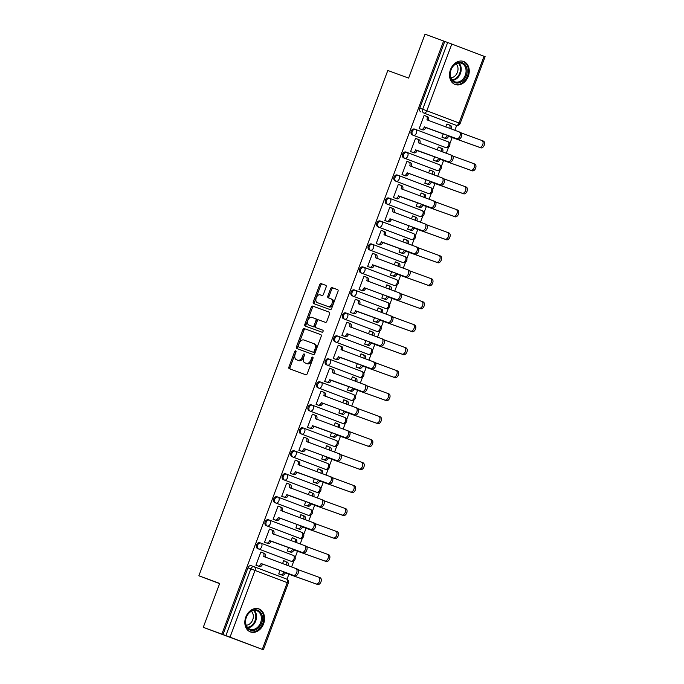 <?xml version="1.0" encoding="UTF-8"?>
<svg xmlns="http://www.w3.org/2000/svg" width="684" height="684" viewBox="0 0 684 684"><rect width="100%" height="100%" fill="white"/><g stroke="black" fill="none" stroke-linecap="round" stroke-linejoin="round"><path stroke-width="1.03" d="M295.702 350.798A1.077 0.684 -69.2 0 0 294.684 351.576L288.939 366.94A1.548 0.975 -69.2 0 0 289.306 368.719A1.548 0.975 -69.2 0 0 289.315 368.719L305.808 374.764A1.548 0.975 -69.2 0 0 307.261 373.652L313.007 358.288A1.077 0.684 -69.2 0 0 311.724 357.817L310.981 359.801A4.942 3.121 -69.2 0 1 306.321 363.358L304.944 362.853A4.942 3.121 -69.2 0 0 304.944 362.853A4.942 3.121 -69.2 0 1 303.739 357.151L304.483 355.167A1.077 0.684 -69.2 0 0 303.2 354.697L302.456 356.68A4.942 3.121 -69.2 0 1 297.796 360.237L296.42 359.733A4.942 3.121 -69.2 0 1 296.403 359.724A4.942 3.121 -69.2 0 1 295.223 354.03L295.967 352.046A1.077 0.684 -69.2 0 0 295.702 350.798L295.702 350.798M296.069 351.567A1.077 0.684 -69.2 0 0 295.821 352.003L290.076 367.368A1.548 0.975 -69.2 0 0 290.332 369.095M313.11 357.809A1.077 0.684 -69.2 0 0 312.862 358.245L312.118 360.237L310.981 359.801M304.585 354.688A1.077 0.684 -69.2 0 0 304.346 355.124L303.602 357.116L302.456 356.68M415.641 129.456L447.866 141.673A3.146 1.992 110.8 0 1 447.883 141.673A3.146 1.992 110.8 0 1 448.636 145.299A3.146 1.992 -69.2 0 1 445.669 147.564L445.669 147.564A3.146 2.437 -69.9 0 1 445.669 147.564L413.41 135.338A3.146 2.437 -69.9 0 1 412.23 131.542A3.146 2.437 -69.9 0 1 415.59 129.438L414.589 129.071A3.146 2.437 110.1 0 0 414.564 129.062A3.146 2.437 110.1 0 0 411.204 131.166A3.146 2.437 110.1 0 0 412.384 134.962L444.634 147.188A3.146 2.437 110.1 0 0 444.66 147.197A3.146 2.437 110.1 0 0 444.677 147.205M407.048 152.438L439.273 164.656A3.146 1.992 110.8 0 1 439.29 164.656A3.146 1.992 110.8 0 1 440.043 168.281A3.146 1.992 -69.2 0 1 437.076 170.547L437.093 170.555A3.146 2.437 -69.9 0 1 437.076 170.547L404.817 158.32A3.146 2.437 -69.9 0 1 403.637 154.524A3.146 2.437 -69.9 0 1 406.997 152.421L405.997 152.053A3.146 2.437 110.1 0 0 405.971 152.045A3.146 2.437 110.1 0 0 402.611 154.148A3.146 2.437 110.1 0 0 403.791 157.944L436.05 170.171A3.146 2.437 110.1 0 0 436.067 170.179A3.146 2.437 110.1 0 0 436.084 170.188M398.456 175.42L430.681 187.638A3.146 1.992 110.8 0 1 430.698 187.638A3.146 1.992 110.8 0 1 431.45 191.263A3.146 1.992 -69.2 0 1 428.483 193.529L428.483 193.529A3.146 2.437 -69.9 0 1 428.483 193.529L396.224 181.303A3.146 2.437 -69.9 0 1 395.044 177.507A3.146 2.437 -69.9 0 1 398.404 175.403L397.404 175.036A3.146 2.437 110.1 0 0 397.378 175.027A3.146 2.437 110.1 0 0 394.018 177.13A3.146 2.437 110.1 0 0 395.198 180.927L427.457 193.153A3.146 2.437 110.1 0 0 427.474 193.162A3.146 2.437 110.1 0 0 427.491 193.17M389.794 198.377L388.811 198.018A3.146 2.437 110.1 0 0 388.786 198.009A3.146 2.437 110.1 0 0 385.425 200.113A3.146 2.437 110.1 0 0 386.605 203.909L418.864 216.135A3.146 2.437 110.1 0 0 418.882 216.144A3.146 2.437 110.1 0 0 418.899 216.153M410.272 239.118L411.298 239.494A3.146 2.437 -69.9 0 1 411.298 239.494L379.039 227.268A3.146 2.437 -69.9 0 1 377.859 223.471A3.146 2.437 -69.9 0 1 381.219 221.368L380.219 221A3.146 2.437 110.1 0 0 380.193 220.992A3.146 2.437 110.1 0 0 376.833 223.095A3.146 2.437 110.1 0 0 378.013 226.891L410.272 239.118A3.146 2.437 110.1 0 0 410.289 239.126A3.146 2.437 110.1 0 0 410.306 239.135M372.677 244.368L404.902 256.586A3.146 1.992 110.8 0 1 404.919 256.586A3.146 1.992 110.8 0 1 405.672 260.211A3.146 1.992 -69.2 0 1 402.705 262.476L402.705 262.476A3.146 2.437 -69.9 0 1 402.705 262.476L370.446 250.25A3.146 2.437 -69.9 0 1 369.266 246.454A3.146 2.437 -69.9 0 1 372.626 244.35L371.626 243.983A3.146 2.437 110.1 0 0 371.6 243.974A3.146 2.437 110.1 0 0 368.24 246.078A3.146 2.437 110.1 0 0 369.42 249.874L401.679 262.1A3.146 2.437 110.1 0 0 401.696 262.109A3.146 2.437 110.1 0 0 401.713 262.109M364.085 267.35L396.31 279.568A3.146 1.992 110.8 0 1 396.327 279.568A3.146 1.992 110.8 0 1 397.079 283.193A3.146 1.992 -69.2 0 1 394.112 285.459L394.129 285.467A3.146 2.437 -69.9 0 1 394.112 285.459L361.853 273.232A3.146 2.437 -69.9 0 1 360.673 269.436A3.146 2.437 -69.9 0 1 364.033 267.333L363.033 266.965A3.146 2.437 110.1 0 0 363.007 266.957A3.146 2.437 110.1 0 0 359.647 269.06A3.146 2.437 110.1 0 0 360.827 272.856L393.086 285.083A3.146 2.437 110.1 0 0 393.103 285.091A3.146 2.437 110.1 0 0 393.12 285.091M355.492 290.332L387.717 302.55A3.146 1.992 110.8 0 1 387.734 302.55A3.146 1.992 110.8 0 1 388.486 306.175A3.146 1.992 -69.2 0 1 385.519 308.441L385.519 308.441A3.146 2.437 -69.9 0 1 385.519 308.441L353.26 296.215A3.146 2.437 -69.9 0 1 352.08 292.419A3.146 2.437 -69.9 0 1 355.441 290.315L354.44 289.948A3.146 2.437 110.1 0 0 354.415 289.939A3.146 2.437 110.1 0 0 351.054 292.042A3.146 2.437 110.1 0 0 352.234 295.839L384.493 308.065A3.146 2.437 110.1 0 0 384.511 308.074A3.146 2.437 110.1 0 0 384.528 308.074M346.831 313.289L345.847 312.93A3.146 2.437 110.1 0 0 345.822 312.921A3.146 2.437 110.1 0 0 342.462 315.025A3.146 2.437 110.1 0 0 343.642 318.821L375.901 331.047A3.146 2.437 110.1 0 0 375.918 331.056A3.146 2.437 110.1 0 0 375.935 331.056M367.308 354.03L368.334 354.406A3.146 2.437 -69.9 0 1 368.334 354.406L336.075 342.18A3.146 2.437 -69.9 0 1 334.895 338.383A3.146 2.437 -69.9 0 1 338.255 336.28L337.255 335.912A3.146 2.437 110.1 0 0 337.229 335.904A3.146 2.437 110.1 0 0 333.869 338.007A3.146 2.437 110.1 0 0 335.049 341.803L367.308 354.03A3.146 2.437 110.1 0 0 367.325 354.038A3.146 2.437 110.1 0 0 367.342 354.038M329.714 359.28L361.939 371.489A3.146 1.992 110.8 0 1 361.956 371.498A3.146 1.992 110.8 0 1 362.708 375.123A3.146 1.992 -69.2 0 1 359.741 377.388L359.741 377.388A3.146 2.437 -69.9 0 1 359.741 377.388L327.482 365.162A3.146 2.437 -69.9 0 1 326.302 361.366A3.146 2.437 -69.9 0 1 329.662 359.262L328.662 358.895A3.146 2.437 110.1 0 0 328.636 358.886A3.146 2.437 110.1 0 0 325.276 360.99A3.146 2.437 110.1 0 0 326.456 364.786L358.715 377.012A3.146 2.437 110.1 0 0 358.732 377.021A3.146 2.437 110.1 0 0 358.749 377.021M321.053 382.236L320.069 381.877A3.146 2.437 110.1 0 0 320.044 381.869A3.146 2.437 110.1 0 0 316.683 383.972A3.146 2.437 110.1 0 0 317.863 387.768L350.123 399.995A3.146 2.437 110.1 0 0 350.14 399.995A3.146 2.437 110.1 0 0 350.157 400.003M312.46 405.219L311.476 404.86A3.146 2.437 110.1 0 0 311.451 404.851A3.146 2.437 110.1 0 0 308.091 406.954A3.146 2.437 110.1 0 0 309.271 410.751L341.53 422.977A3.146 2.437 110.1 0 0 341.547 422.977A3.146 2.437 110.1 0 0 341.564 422.986M303.867 428.201L302.884 427.842A3.146 2.437 110.1 0 0 302.858 427.833A3.146 2.437 110.1 0 0 299.498 429.937A3.146 2.437 110.1 0 0 300.678 433.733L332.937 445.959A3.146 2.437 110.1 0 0 332.954 445.959A3.146 2.437 110.1 0 0 332.971 445.968M295.274 451.184L294.291 450.824A3.146 2.437 110.1 0 0 294.265 450.816A3.146 2.437 110.1 0 0 290.905 452.919A3.146 2.437 110.1 0 0 292.085 456.715L324.344 468.942A3.146 2.437 110.1 0 0 324.361 468.942A3.146 2.437 110.1 0 0 324.378 468.95M286.682 474.166L285.698 473.807A3.146 2.437 110.1 0 0 285.673 473.798A3.146 2.437 110.1 0 0 282.312 475.902A3.146 2.437 110.1 0 0 283.492 479.698L315.752 491.916A3.146 2.437 110.1 0 0 315.769 491.924A3.146 2.437 110.1 0 0 315.786 491.933M278.089 497.148L277.106 496.789A3.146 2.437 110.1 0 0 277.08 496.781A3.146 2.437 110.1 0 0 273.72 498.884A3.146 2.437 110.1 0 0 274.9 502.68L307.159 514.898A3.146 2.437 110.1 0 0 307.176 514.907A3.146 2.437 110.1 0 0 307.193 514.915M269.496 520.131L268.513 519.772A3.146 2.437 110.1 0 0 268.487 519.763A3.146 2.437 110.1 0 0 265.127 521.866A3.146 2.437 110.1 0 0 266.307 525.663L298.566 537.88A3.146 2.437 110.1 0 0 298.583 537.889A3.146 2.437 110.1 0 0 298.6 537.898M260.903 543.113L259.92 542.754A3.146 2.437 110.1 0 0 259.894 542.745A3.146 2.437 110.1 0 0 256.534 544.849A3.146 2.437 110.1 0 0 257.714 548.645L289.973 560.863A3.146 2.437 110.1 0 0 289.99 560.871A3.146 2.437 110.1 0 0 290.007 560.88M245.804 617.071A12.269 9.508 110.1 0 0 250.481 631.956A12.269 9.508 110.1 0 0 263.588 623.808A12.269 9.508 110.1 0 0 258.92 608.914A12.269 9.508 110.1 0 0 245.804 617.071M450.491 69.623A12.269 9.508 110.1 0 0 455.159 84.508A12.269 9.508 110.1 0 0 468.266 76.36A12.269 9.508 110.1 0 0 463.598 61.475A12.269 9.508 110.1 0 0 450.491 69.623M326.131 287.092A1.548 0.975 -69.2 0 0 325.764 285.313A1.548 0.975 -69.2 0 0 325.755 285.313L321.129 283.621A1.548 0.975 -69.2 0 0 319.676 284.732L313.298 301.789A1.548 0.975 -69.2 0 0 313.665 303.576L330.158 309.613A1.548 0.975 -69.2 0 0 331.62 308.51L337.999 291.444A1.548 0.975 -69.2 0 0 337.631 289.665L332.031 287.613A1.548 0.975 -69.2 0 0 330.577 288.725L327.85 296.027A1.548 0.975 -69.2 0 0 328.217 297.805L330.996 298.822A4.13 2.608 -69.2 0 0 330.996 298.822A4.13 2.608 -69.2 0 1 331.997 303.602A4.13 2.608 -69.2 0 1 328.098 306.56L317.248 302.584A4.13 2.608 -69.2 0 0 317.248 302.584A4.13 2.608 -69.2 0 1 316.247 297.805A4.13 2.608 -69.2 0 1 320.138 294.847L321.942 295.505A1.548 0.975 -69.2 0 0 323.404 294.402L326.131 287.092M262.288 649.381L287.237 582.648L254.987 570.422L230.029 637.163L263.366 649.8L203.276 627.313L219.692 583.409L198.873 575.791L387.802 70.478L408.622 78.104L425.038 34.2L443.608 41.006L221.855 634.119L225.882 635.616L250.84 568.874A3.146 2.437 -69.9 0 1 254.2 566.788A3.146 2.437 -69.9 0 1 254.217 566.797A3.146 1.992 -69.2 0 0 254.217 566.797A3.146 3.146 0 0 0 254.2 566.788L251.327 565.736A3.146 2.437 -69.9 0 0 251.31 565.728L254.2 566.788M203.276 627.313L221.855 634.119M304.32 328.594A1.548 0.975 -69.2 0 0 302.858 329.705L296.48 346.762A1.548 0.975 -69.2 0 0 296.847 348.541L313.349 354.586A1.548 0.975 -69.2 0 0 314.802 353.483L321.181 336.417A1.548 0.975 -69.2 0 0 320.813 334.638L305.457 329.021A1.548 0.975 -69.2 0 0 303.995 330.133L297.617 347.198A1.548 0.975 -69.2 0 0 297.882 348.925M329.329 312.203L313.862 306.535A1.548 0.975 -69.2 0 0 312.408 307.646L306.03 324.712L304.884 324.276L311.263 307.219A1.548 0.975 -69.2 0 1 312.725 306.107L329.218 312.143A1.548 0.975 -69.2 0 0 329.218 312.143L329.218 312.143A1.548 0.975 -69.2 0 1 329.594 313.93L326.858 321.232A1.548 0.975 -69.2 0 1 325.404 322.344L318.718 319.89A1.548 0.975 -69.2 0 0 317.256 321.001L315.444 325.849A1.548 0.975 -69.2 0 0 315.82 327.627L322.788 330.175A1.077 0.684 -69.2 0 1 322.788 330.184L322.788 330.175M304.884 324.276A1.548 0.975 -69.2 0 0 305.252 326.063A1.548 0.975 -69.2 0 0 305.261 326.063L322.027 332.202A1.077 0.684 -69.2 0 0 322.788 330.184M453.27 124.223A3.146 2.437 -69.9 0 1 453.253 124.214A3.146 2.437 -69.9 0 1 453.227 124.206L423.866 113.04A3.146 2.437 -69.9 0 1 422.695 109.235L447.644 42.494L451.791 44.041L485.127 56.686L460.17 123.419L459.092 123L484.041 56.268M286.998 579.262L288.956 574.013M291.589 566.968L293.863 560.906M295.137 557.486L297.549 551.03M300.182 543.985L302.456 537.923M303.73 534.503L306.141 528.048M308.775 521.003L311.049 514.941M312.323 511.521L314.734 505.066M317.367 498.02L319.642 491.958M320.916 488.538L323.327 482.083M325.96 475.038L328.234 468.976M329.508 465.556L331.92 459.101M334.553 452.056L336.827 445.994M338.101 442.574L340.512 436.118M343.146 429.073L345.42 423.011M346.694 419.591L349.105 413.136M351.738 406.091L354.013 400.029M355.287 396.609L357.698 390.154M360.331 383.108L362.606 377.046M363.879 373.626L366.291 367.171M368.924 360.126L371.198 354.064M372.472 350.644L374.883 344.189M377.517 337.144L379.791 331.082M381.065 327.662L383.476 321.206M386.109 314.161L388.384 308.099M389.658 304.679L392.069 298.224M394.702 291.179L396.976 285.117M398.25 281.697L400.662 275.242M403.295 268.196L405.569 262.134M406.843 258.714L409.254 252.259M411.888 245.214L414.162 239.152M415.436 235.732L417.847 229.285M420.48 222.232L422.755 216.17M424.029 212.75L426.44 206.303M429.073 199.258L431.347 193.187M432.621 189.767L435.033 183.321M437.666 176.275L439.94 170.205M441.214 166.793L443.625 160.338M446.259 153.293L448.533 147.222M449.807 143.811L452.218 137.356M454.851 130.311L456.681 125.42M443.608 41.006L447.644 42.494M230.029 637.163L225.882 635.616M285.356 561.367L283.663 560.683M285.382 561.316L283.672 560.666L282.552 563.659M262.562 552.732L260.869 552.048L255.919 565.283L257.654 565.856M262.588 552.672L260.878 552.031M271.155 529.749L269.47 529.048L264.511 542.301L266.247 542.874M288.605 547.465L287.306 550.945L289.041 551.518M293.949 538.385L292.256 537.701M293.975 538.334L292.265 537.684L291.145 540.676M271.18 529.69L269.462 529.065M279.747 506.767L278.055 506.083L273.104 519.318L274.84 519.891M297.198 524.483L295.898 527.962L297.634 528.535M302.542 515.403L300.849 514.719M302.567 515.351L300.857 514.701L299.737 517.694M279.773 506.707L278.063 506.066M288.34 483.785L286.656 483.084L281.697 496.336L283.433 496.909M305.791 501.5L304.491 504.98L306.227 505.553M311.134 492.42L309.442 491.736M311.16 492.369L309.45 491.719L308.33 494.712M288.366 483.725L286.647 483.101M296.933 460.802L295.24 460.118L290.29 473.354L292.025 473.926M314.383 478.518L313.084 481.998L314.82 482.571M319.727 469.438L318.034 468.754M319.753 469.386L318.043 468.737L316.923 471.729M296.959 460.742L295.249 460.101M305.526 437.82L303.833 437.136L298.882 450.38L300.618 450.953M322.976 455.535L321.677 459.015L323.412 459.588M328.32 446.455L326.627 445.771M328.346 446.404L326.636 445.754L325.516 448.747M305.543 437.769L303.841 437.119M314.118 414.837L312.434 414.136L307.475 427.397L309.211 427.97M331.569 432.553L330.269 436.033L332.005 436.606M336.913 423.473L335.22 422.789M336.938 423.422L335.228 422.772L334.108 425.764M314.136 414.786L312.426 414.153M322.711 391.855L321.018 391.171L316.068 404.415L317.803 404.988M340.162 409.571L338.862 413.05L340.598 413.623M345.506 400.491L343.813 399.807M345.531 400.439L343.821 399.789L342.701 402.782M322.728 391.804L321.027 391.154M331.304 368.873L329.611 368.172L324.661 381.433L326.396 382.005M348.754 386.588L347.455 390.068L349.191 390.641M354.098 377.508L352.405 376.824M354.124 377.457L352.414 376.807L351.294 379.8M331.321 368.821L329.611 368.189M339.897 345.89L338.204 345.206L333.253 358.45L334.989 359.023M357.347 363.606L356.048 367.086L357.783 367.659M362.691 354.526L360.998 353.842M362.717 354.474L361.007 353.825L359.887 356.817M339.914 345.839L338.204 345.189M348.489 322.908L346.797 322.224L341.846 335.468L343.582 336.041M365.94 340.623L364.64 344.103L366.376 344.676M371.284 331.552L369.591 330.859M371.309 331.492L369.599 330.842L368.479 333.835M348.507 322.857L346.797 322.207M357.082 299.925L355.389 299.224L350.439 312.485L352.174 313.058M374.533 317.641L373.233 321.121L374.969 321.694M379.877 308.569L378.184 307.877M379.902 308.51L378.192 307.86L377.072 310.852M357.099 299.874L355.389 299.241M365.675 276.943L363.982 276.259L359.032 289.503L360.767 290.076M383.125 294.667L381.826 298.138L383.562 298.711M388.469 285.587L386.776 284.895M388.495 285.527L386.785 284.877L385.665 287.87M365.692 276.892L363.982 276.242M374.268 253.961L372.575 253.26L367.624 266.521L369.36 267.093M391.718 271.685L390.419 275.156L392.154 275.729M397.062 262.605L395.369 261.921M397.088 262.545L395.378 261.895L394.258 264.888M374.285 253.909L372.575 253.277M382.86 230.978L381.168 230.294L376.217 243.538L377.953 244.111M400.311 248.702L399.011 252.174L400.747 252.747M405.655 239.622L403.962 238.938M405.68 239.562L403.97 238.913L402.85 241.905M382.878 230.927L381.168 230.277M391.453 207.996L389.76 207.312L384.81 220.556L386.546 221.129M408.904 225.72L407.604 229.191L409.34 229.764M414.248 216.64L412.555 215.956M414.273 216.58L412.563 215.93L411.443 218.923M391.47 207.945L389.76 207.295M400.046 185.013L398.353 184.312L393.403 197.573L395.138 198.146M417.497 202.738L416.197 206.209L417.933 206.782M422.84 193.657L421.147 192.973M422.866 193.598L421.156 192.948L420.036 195.94M400.063 184.962L398.353 184.329M408.639 162.031L406.946 161.347L401.995 174.591L403.731 175.164M426.089 179.755L424.79 183.227L426.525 183.799M431.433 170.675L429.74 169.991M431.459 170.615L429.749 169.965L428.629 172.958M408.656 161.98L406.946 161.33M417.231 139.057L415.539 138.348L410.588 151.609L412.324 152.181M434.682 156.773L433.382 160.244L435.118 160.817M440.026 147.693L438.333 147.009M440.051 147.633L438.341 146.983L437.221 149.976M417.249 138.997L415.539 138.365M425.824 116.075L424.131 115.382L419.181 128.626L420.916 129.199M443.275 133.79L441.975 137.262L443.711 137.835M198.873 575.791L219.607 583.64M280.012 570.447L278.713 573.927L280.449 574.5M448.619 124.71L446.926 124.026M448.636 124.65L446.934 124.009L445.814 126.993M425.841 116.015L424.131 115.365M444.745 41.433L419.796 108.175A3.146 2.437 110.1 0 0 420.976 111.988M222.993 634.555L247.941 567.814A3.146 2.437 -69.9 0 1 251.31 565.728M296.403 359.724L297.54 360.16A4.942 3.121 -69.2 0 0 297.54 360.16A4.942 3.121 -69.2 0 0 297.566 360.169L296.42 359.733M303.602 357.116A4.942 3.121 -69.2 0 1 298.934 360.665L297.566 360.169M312.118 360.237A4.942 3.121 -69.2 0 1 307.458 363.794L306.081 363.289M320.924 334.69L305.457 329.021M298.361 345.642A1.077 0.684 -69.2 0 0 298.617 346.891L313.092 352.192A1.077 0.684 -69.2 0 0 314.118 351.422L314.897 349.319A4.942 3.121 -69.2 0 0 313.717 343.624A4.942 3.121 -69.2 0 0 313.7 343.616L303.799 339.991A4.942 3.121 -69.2 0 0 299.139 343.548L298.361 345.642M299.754 347.318L299.754 347.318A1.077 0.684 -69.2 0 0 299.763 347.327L298.617 346.891L299.754 347.318M313.742 343.633L314.837 344.052A4.942 3.121 -69.2 0 0 314.837 344.052A4.942 3.121 -69.2 0 1 316.042 349.755L315.256 351.85A1.077 0.684 -69.2 0 1 314.238 352.628L299.763 347.327M316.957 328.055L315.82 327.627L316.966 328.063A1.548 0.975 -69.2 0 0 316.957 328.055A1.548 0.975 -69.2 0 0 316.966 328.063L322.882 330.227M311.776 317.35A4.13 2.608 -69.2 0 0 307.886 320.309A4.13 2.608 -69.2 0 0 308.869 325.08A4.13 2.608 -69.2 0 0 308.886 325.088L312.708 326.49A1.548 0.975 -69.2 0 0 314.161 325.379L315.974 320.531A1.548 0.975 -69.2 0 0 315.606 318.753A1.548 0.975 -69.2 0 0 315.598 318.753L311.776 317.35M309.989 325.507A4.13 2.608 -69.2 0 0 310.006 325.507A4.13 2.608 -69.2 0 0 310.023 325.516L313.845 326.918A1.548 0.975 -69.2 0 0 315.307 325.806L314.161 325.379M316.743 319.189L315.606 318.753L316.743 319.18A1.548 0.975 -69.2 0 0 316.743 319.18A1.548 0.975 -69.2 0 1 317.119 320.967L315.307 325.806M306.03 324.712A1.548 0.975 -69.2 0 0 306.287 326.439M332.15 299.259L332.133 299.259A4.13 2.608 -69.2 0 1 332.15 299.259A4.13 2.608 -69.2 0 1 333.134 304.038A4.13 2.608 -69.2 0 1 329.243 306.988L318.385 303.012M337.742 289.717L333.176 288.049A1.548 0.975 -69.2 0 0 331.714 289.152L328.987 296.463A1.548 0.975 -69.2 0 0 329.243 298.181M325.875 285.373L322.267 284.048A1.548 0.975 -69.2 0 0 320.813 285.16L314.435 302.225A1.548 0.975 -69.2 0 0 314.691 303.952M278.739 573.85L280.816 574.611A3.146 1.992 -69.2 0 0 283.783 572.346L316.068 583.922A3.617 2.283 -69.2 0 0 319.479 581.332A3.617 2.283 -69.2 0 0 318.616 577.151A3.617 2.283 -69.2 0 0 318.607 577.151L297.985 569.601M286.493 565.095A3.146 1.992 -69.2 0 0 285.732 561.504A3.146 1.992 -69.2 0 0 285.715 561.504L283.638 560.743M287.212 562.068L287.194 562.06A3.146 1.992 110.8 0 1 287.212 562.068A3.146 1.992 110.8 0 1 287.981 565.642M320.103 577.715L320.086 577.706A3.617 2.283 110.8 0 1 320.103 577.715A3.617 2.283 110.8 0 1 320.958 581.896A3.617 2.283 110.8 0 1 317.547 584.487L285.262 572.91A3.146 1.992 110.8 0 1 282.295 575.176L280.816 574.611M278.73 573.867L282.295 575.176M285.348 572.688L283.869 572.132M255.944 565.215L258.022 565.976A3.146 1.992 -69.2 0 0 260.989 563.71L262.468 564.274A3.146 1.992 110.8 0 1 259.501 566.532L255.936 565.232M262.947 552.869L264.4 553.424A3.146 1.992 110.8 0 1 264.417 553.424A3.146 1.992 110.8 0 1 265.17 557.058L265.093 557.255M261.066 563.488L293.274 575.287A3.617 2.283 -69.2 0 0 296.685 572.696A3.617 2.283 -69.2 0 0 295.821 568.515L297.292 569.071A3.617 2.283 110.8 0 1 297.301 569.079A3.617 2.283 110.8 0 1 298.164 573.26A3.617 2.283 110.8 0 1 294.753 575.851L262.553 564.052M297.301 569.079L295.821 568.515A3.617 2.283 -69.2 0 0 295.804 568.515L263.682 556.494A3.146 1.992 -69.2 0 0 262.93 552.869A3.146 1.992 -69.2 0 0 262.921 552.86L260.843 552.099M328.696 554.733L327.208 554.168L328.679 554.733A3.617 2.283 110.8 0 1 328.696 554.733A3.617 2.283 110.8 0 1 329.551 558.913A3.617 2.283 110.8 0 1 326.14 561.504L293.855 549.927A3.146 1.992 110.8 0 1 290.888 552.193L289.409 551.629A3.146 1.992 -69.2 0 0 292.376 549.363L324.661 560.94A3.617 2.283 -69.2 0 0 328.072 558.358A3.617 2.283 -69.2 0 0 327.208 554.168A3.617 2.283 -69.2 0 0 327.191 554.168L306.577 546.619M295.086 542.113A3.146 1.992 -69.2 0 0 294.325 538.522A3.146 1.992 -69.2 0 0 294.308 538.522L292.23 537.761M295.804 539.086L295.787 539.077A3.146 1.992 110.8 0 1 295.804 539.086A3.146 1.992 110.8 0 1 296.574 542.66M293.94 549.705L292.461 549.149M295.924 527.886L298.002 528.646A3.146 1.992 -69.2 0 0 300.969 526.381L333.253 537.957A3.617 2.283 -69.2 0 0 336.665 535.375A3.617 2.283 -69.2 0 0 335.801 531.194A3.617 2.283 -69.2 0 0 335.784 531.186L315.17 523.636M303.679 519.139A3.146 1.992 -69.2 0 0 302.918 515.539A3.146 1.992 -69.2 0 0 302.901 515.539L300.823 514.778M302.926 515.548L304.38 516.095A3.146 1.992 110.8 0 1 304.397 516.104A3.146 1.992 110.8 0 1 305.167 519.678M337.289 531.75L335.801 531.194L337.272 531.75A3.617 2.283 110.8 0 1 337.289 531.75A3.617 2.283 110.8 0 1 338.144 535.931A3.617 2.283 110.8 0 1 334.733 538.522L302.448 526.945A3.146 1.992 110.8 0 1 299.481 529.211L298.002 528.646M295.916 527.903L299.481 529.211M302.533 526.723L301.054 526.167M246.881 627.313A10.619 8.225 -69.9 0 1 249.147 612.667A10.619 8.225 -69.9 0 1 261.014 613.009A10.619 8.225 -69.9 0 1 258.757 627.655A10.619 8.225 -69.9 0 1 246.881 627.313M260.031 613.368A9.832 7.618 110.1 0 0 256.868 610.761A9.832 7.618 110.1 0 0 247.471 615.036A9.832 7.618 110.1 0 0 246.941 626.612A9.832 7.618 110.1 0 0 250.105 629.22A9.832 7.618 110.1 0 0 259.493 624.945A9.832 7.618 110.1 0 0 260.031 613.368M251.319 611.325A7.738 6.002 -69.9 0 1 252.259 612.436A7.738 6.002 -69.9 0 1 252.396 620.55A7.738 6.002 -69.9 0 1 246.231 625.21M249.455 631.486A12.192 9.448 110.1 0 0 249.763 631.606A12.192 9.448 110.1 0 0 261.408 626.305A12.192 9.448 110.1 0 0 262.066 611.949A12.192 9.448 110.1 0 0 258.142 608.717A12.192 9.448 110.1 0 0 257.834 608.615M451.568 79.874A10.619 8.225 -69.9 0 1 453.825 65.219A10.619 8.225 -69.9 0 1 465.701 65.561A10.619 8.225 -69.9 0 1 463.436 80.216A10.619 8.225 -69.9 0 1 451.568 79.874M464.71 65.92A9.832 7.618 110.1 0 0 461.546 63.313A9.832 7.618 110.1 0 0 452.158 67.588A9.832 7.618 110.1 0 0 451.62 79.173A9.832 7.618 110.1 0 0 454.783 81.781A9.832 7.618 110.1 0 0 464.179 77.506A9.832 7.618 110.1 0 0 464.71 65.92M455.997 63.877A7.738 6.002 -69.9 0 1 456.946 64.997A7.738 6.002 -69.9 0 1 457.074 73.102A7.738 6.002 -69.9 0 1 450.91 77.762M454.133 84.046A12.192 9.448 110.1 0 0 454.441 84.166A12.192 9.448 110.1 0 0 466.086 78.865A12.192 9.448 110.1 0 0 466.744 64.501A12.192 9.448 110.1 0 0 462.829 61.269A12.192 9.448 110.1 0 0 462.512 61.167M269.658 540.505L271.061 541.292A3.146 1.992 110.8 0 1 268.094 543.549L266.615 542.993A3.146 1.992 -69.2 0 0 269.582 540.728L301.866 552.304A3.617 2.283 -69.2 0 0 305.278 549.714A3.617 2.283 -69.2 0 0 304.414 545.533A3.617 2.283 -69.2 0 0 304.397 545.533L272.275 533.511A3.146 1.992 -69.2 0 0 271.522 529.886A3.146 1.992 -69.2 0 0 271.514 529.878L273.01 530.451A3.146 1.992 110.8 0 1 273.01 530.451A3.146 1.992 110.8 0 1 273.762 534.076L273.685 534.272M305.893 546.097L304.414 545.533L305.885 546.089A3.617 2.283 110.8 0 1 305.893 546.097A3.617 2.283 110.8 0 1 306.757 550.278A3.617 2.283 110.8 0 1 303.345 552.869L271.146 541.07M269.436 529.117L271.514 529.878M273.13 519.25L275.207 520.011A3.146 1.992 -69.2 0 0 278.174 517.745L279.653 518.31A3.146 1.992 110.8 0 1 276.687 520.575L273.121 519.267M280.132 506.904L281.586 507.46A3.146 1.992 110.8 0 1 281.603 507.468A3.146 1.992 110.8 0 1 282.355 511.093L282.278 511.299M313.024 522.559L314.478 523.106A3.617 2.283 110.8 0 1 314.486 523.115A3.617 2.283 110.8 0 1 315.35 527.296A3.617 2.283 110.8 0 1 311.938 529.886L279.739 518.087M278.251 517.523L310.459 529.322A3.617 2.283 -69.2 0 0 313.87 526.731A3.617 2.283 -69.2 0 0 313.007 522.55A3.617 2.283 -69.2 0 0 312.99 522.55L280.868 510.529A3.146 1.992 -69.2 0 0 280.115 506.904A3.146 1.992 -69.2 0 0 280.107 506.895L281.603 507.468M278.029 506.134L280.107 506.895M345.882 508.768L344.394 508.212L345.865 508.768A3.617 2.283 110.8 0 1 345.882 508.768A3.617 2.283 110.8 0 1 346.737 512.949A3.617 2.283 110.8 0 1 343.325 515.539L311.04 503.963A3.146 1.992 110.8 0 1 308.074 506.228L306.594 505.664A3.146 1.992 -69.2 0 0 309.561 503.407L341.846 514.984A3.617 2.283 -69.2 0 0 345.258 512.393A3.617 2.283 -69.2 0 0 344.394 508.212A3.617 2.283 -69.2 0 0 344.377 508.203L323.763 500.654M312.272 496.156A3.146 1.992 -69.2 0 0 311.511 492.557A3.146 1.992 -69.2 0 0 311.494 492.557L309.416 491.796M312.99 493.121L312.973 493.113A3.146 1.992 110.8 0 1 312.99 493.121A3.146 1.992 110.8 0 1 313.759 496.695M311.126 503.74L309.647 503.185M354.474 485.785L352.987 485.23L354.457 485.785A3.617 2.283 110.8 0 1 354.474 485.785A3.617 2.283 110.8 0 1 355.329 489.966A3.617 2.283 110.8 0 1 351.918 492.557L319.633 480.98A3.146 1.992 110.8 0 1 316.666 483.246L315.187 482.682A3.146 1.992 -69.2 0 0 318.154 480.424L350.439 492.001A3.617 2.283 -69.2 0 0 353.85 489.411A3.617 2.283 -69.2 0 0 352.987 485.23A3.617 2.283 -69.2 0 0 352.97 485.221L332.356 477.671M320.864 473.174A3.146 1.992 -69.2 0 0 320.103 469.575A3.146 1.992 -69.2 0 0 320.086 469.575L318.009 468.814M321.583 470.139L321.565 470.13A3.146 1.992 110.8 0 1 321.583 470.139A3.146 1.992 110.8 0 1 322.352 473.713M319.719 480.758L318.24 480.202M321.702 458.938L323.78 459.699A3.146 1.992 -69.2 0 0 326.747 457.442L359.032 469.019A3.617 2.283 -69.2 0 0 362.443 466.428A3.617 2.283 -69.2 0 0 361.579 462.247A3.617 2.283 -69.2 0 0 361.562 462.239L340.948 454.689M329.457 450.192A3.146 1.992 -69.2 0 0 328.696 446.592A3.146 1.992 -69.2 0 0 328.679 446.592L326.601 445.831M330.175 447.156L330.158 447.148A3.146 1.992 110.8 0 1 330.175 447.156A3.146 1.992 110.8 0 1 330.945 450.73M363.067 462.803L361.579 462.247L363.05 462.803A3.617 2.283 110.8 0 1 363.067 462.803A3.617 2.283 110.8 0 1 363.922 466.984A3.617 2.283 110.8 0 1 360.511 469.575L328.226 457.998A3.146 1.992 110.8 0 1 325.259 460.264L323.78 459.699M321.694 458.955L325.259 460.264M328.311 457.776L326.832 457.22M286.844 494.541L288.246 495.327A3.146 1.992 110.8 0 1 285.279 497.593L283.8 497.029A3.146 1.992 -69.2 0 0 286.767 494.763L319.052 506.34A3.617 2.283 -69.2 0 0 322.463 503.749A3.617 2.283 -69.2 0 0 321.6 499.568A3.617 2.283 -69.2 0 0 321.583 499.568L289.46 487.547A3.146 1.992 -69.2 0 0 288.708 483.921A3.146 1.992 -69.2 0 0 288.699 483.913L290.196 484.486A3.146 1.992 110.8 0 1 290.196 484.486A3.146 1.992 110.8 0 1 290.948 488.111L290.871 488.316M323.079 500.132L321.6 499.568L323.07 500.124A3.617 2.283 110.8 0 1 323.079 500.132A3.617 2.283 110.8 0 1 323.942 504.313A3.617 2.283 110.8 0 1 320.531 506.904L288.332 495.105M286.622 483.152L288.699 483.913M295.437 471.558L296.839 472.345A3.146 1.992 110.8 0 1 293.872 474.611L292.393 474.046A3.146 1.992 -69.2 0 0 295.36 471.78L327.645 483.357A3.617 2.283 -69.2 0 0 331.056 480.766A3.617 2.283 -69.2 0 0 330.192 476.586A3.617 2.283 -69.2 0 0 330.175 476.586L298.053 464.564A3.146 1.992 -69.2 0 0 297.301 460.939A3.146 1.992 -69.2 0 0 297.292 460.93L298.788 461.503A3.146 1.992 110.8 0 1 298.788 461.503A3.146 1.992 110.8 0 1 299.541 465.129L299.464 465.334M331.672 477.15L330.192 476.586L331.663 477.141A3.617 2.283 110.8 0 1 331.672 477.15A3.617 2.283 110.8 0 1 332.535 481.331A3.617 2.283 110.8 0 1 329.124 483.921L296.924 472.122M295.214 460.17L297.292 460.93M298.908 450.303L300.986 451.064A3.146 1.992 -69.2 0 0 303.952 448.798L305.432 449.362A3.146 1.992 110.8 0 1 302.465 451.628L298.899 450.32M305.91 437.965L307.364 438.512A3.146 1.992 110.8 0 1 307.381 438.521A3.146 1.992 110.8 0 1 308.133 442.146L308.057 442.351M304.029 448.576L336.237 460.375A3.617 2.283 -69.2 0 0 339.649 457.784A3.617 2.283 -69.2 0 0 338.785 453.603L340.256 454.159A3.617 2.283 110.8 0 1 340.264 454.167A3.617 2.283 110.8 0 1 341.128 458.348A3.617 2.283 110.8 0 1 337.716 460.939L305.517 449.14M340.264 454.167L338.785 453.603A3.617 2.283 -69.2 0 0 338.768 453.603L306.646 441.582A3.146 1.992 -69.2 0 0 305.893 437.957A3.146 1.992 -69.2 0 0 305.885 437.948L303.807 437.196M371.651 439.821L370.172 439.265L371.643 439.821A3.617 2.283 110.8 0 1 371.651 439.821A3.617 2.283 110.8 0 1 372.515 444.001A3.617 2.283 110.8 0 1 369.103 446.592L336.819 435.015A3.146 1.992 110.8 0 1 333.852 437.281L332.373 436.717A3.146 1.992 -69.2 0 0 335.34 434.46L367.624 446.036A3.617 2.283 -69.2 0 0 371.036 443.446A3.617 2.283 -69.2 0 0 370.172 439.265A3.617 2.283 -69.2 0 0 370.155 439.256L349.541 431.707M338.05 427.209A3.146 1.992 -69.2 0 0 337.289 423.61A3.146 1.992 -69.2 0 0 337.272 423.61L335.194 422.849M338.768 424.174L338.751 424.166A3.146 1.992 110.8 0 1 338.768 424.174A3.146 1.992 110.8 0 1 339.538 427.748M336.904 434.793L335.425 434.237M312.622 425.602L314.024 426.38A3.146 1.992 110.8 0 1 311.058 428.646L309.578 428.081A3.146 1.992 -69.2 0 0 312.545 425.816L344.83 437.392A3.617 2.283 -69.2 0 0 348.242 434.802A3.617 2.283 -69.2 0 0 347.378 430.621A3.617 2.283 -69.2 0 0 347.361 430.621L315.238 418.599A3.146 1.992 -69.2 0 0 314.486 414.974A3.146 1.992 -69.2 0 0 314.478 414.966L315.974 415.539A3.146 1.992 110.8 0 1 315.974 415.539A3.146 1.992 110.8 0 1 316.726 419.164L316.649 419.369M348.857 431.185L347.378 430.621L348.849 431.176A3.617 2.283 110.8 0 1 348.857 431.185A3.617 2.283 110.8 0 1 349.721 435.366A3.617 2.283 110.8 0 1 346.309 437.957L314.11 426.158M312.4 414.213L314.478 414.966M338.888 412.974L340.965 413.734A3.146 1.992 -69.2 0 0 343.932 411.477L376.217 423.054A3.617 2.283 -69.2 0 0 379.629 420.463A3.617 2.283 -69.2 0 0 378.765 416.282A3.617 2.283 -69.2 0 0 378.748 416.274L358.134 408.724M346.643 404.227A3.146 1.992 -69.2 0 0 345.882 400.627A3.146 1.992 -69.2 0 0 345.865 400.627L343.787 399.866M345.89 400.636L347.344 401.183A3.146 1.992 110.8 0 1 347.361 401.192A3.146 1.992 110.8 0 1 348.13 404.766M380.244 416.838L378.765 416.282L380.236 416.838A3.617 2.283 110.8 0 1 380.244 416.838A3.617 2.283 110.8 0 1 381.108 421.019A3.617 2.283 110.8 0 1 377.696 423.61L345.411 412.033A3.146 1.992 110.8 0 1 342.445 414.299L340.965 413.734M338.879 412.991L342.445 414.299M345.497 411.811L344.018 411.255M316.094 404.338L318.171 405.099A3.146 1.992 -69.2 0 0 321.138 402.833L322.617 403.398A3.146 1.992 110.8 0 1 319.65 405.663L316.085 404.355M323.096 392L324.549 392.548A3.146 1.992 110.8 0 1 324.567 392.556A3.146 1.992 110.8 0 1 325.319 396.181L325.242 396.387M355.988 407.647L357.441 408.194A3.617 2.283 110.8 0 1 357.45 408.203A3.617 2.283 110.8 0 1 358.313 412.384A3.617 2.283 110.8 0 1 354.902 414.974L322.703 403.175M321.215 402.619L353.423 414.41A3.617 2.283 -69.2 0 0 356.834 411.819A3.617 2.283 -69.2 0 0 355.971 407.638A3.617 2.283 -69.2 0 0 355.954 407.638L323.831 395.617A3.146 1.992 -69.2 0 0 323.079 391.992A3.146 1.992 -69.2 0 0 323.07 391.983L324.567 392.556M320.993 391.231L323.07 391.983M388.837 393.856L387.358 393.3L388.828 393.856A3.617 2.283 110.8 0 1 388.837 393.856A3.617 2.283 110.8 0 1 389.7 398.037A3.617 2.283 110.8 0 1 386.289 400.627L354.004 389.051A3.146 1.992 110.8 0 1 351.037 391.316L349.558 390.752A3.146 1.992 -69.2 0 0 352.525 388.495L384.81 400.072A3.617 2.283 -69.2 0 0 388.221 397.481A3.617 2.283 -69.2 0 0 387.358 393.3A3.617 2.283 -69.2 0 0 387.341 393.291L366.727 385.742M355.235 381.244A3.146 1.992 -69.2 0 0 354.474 377.645A3.146 1.992 -69.2 0 0 354.457 377.645L352.38 376.884M355.954 378.209L355.937 378.201A3.146 1.992 110.8 0 1 355.954 378.209A3.146 1.992 110.8 0 1 356.723 381.783M354.09 388.837L352.611 388.273M329.808 379.637L331.21 380.415A3.146 1.992 110.8 0 1 328.243 382.681L326.764 382.117A3.146 1.992 -69.2 0 0 329.731 379.851L362.016 391.428A3.617 2.283 -69.2 0 0 365.427 388.837A3.617 2.283 -69.2 0 0 364.563 384.656A3.617 2.283 -69.2 0 0 364.546 384.656L332.424 372.635A3.146 1.992 -69.2 0 0 331.672 369.009A3.146 1.992 -69.2 0 0 331.663 369.009L333.159 369.574A3.146 1.992 110.8 0 1 333.159 369.574A3.146 1.992 110.8 0 1 333.912 373.199L333.835 373.404M366.043 385.22L364.563 384.656L366.034 385.212A3.617 2.283 110.8 0 1 366.043 385.22A3.617 2.283 110.8 0 1 366.906 389.401A3.617 2.283 110.8 0 1 363.495 391.992L331.295 380.193M329.585 368.248L331.663 369.009M397.43 370.873L395.951 370.318L397.421 370.873A3.617 2.283 110.8 0 1 397.43 370.873A3.617 2.283 110.8 0 1 398.293 375.054A3.617 2.283 110.8 0 1 394.882 377.645L362.597 366.068A3.146 1.992 110.8 0 1 359.63 368.334L358.151 367.77A3.146 1.992 -69.2 0 0 361.118 365.512L393.403 377.089A3.617 2.283 -69.2 0 0 396.814 374.499A3.617 2.283 -69.2 0 0 395.951 370.318A3.617 2.283 -69.2 0 0 395.933 370.309L375.319 362.759M363.828 358.262A3.146 1.992 -69.2 0 0 363.067 354.663A3.146 1.992 -69.2 0 0 363.05 354.663L360.972 353.902M364.546 355.227L364.529 355.218A3.146 1.992 110.8 0 1 364.546 355.227A3.146 1.992 110.8 0 1 365.316 358.809M362.682 365.854L361.203 365.29M338.4 356.655L339.803 357.433A3.146 1.992 110.8 0 1 336.836 359.698L335.357 359.134A3.146 1.992 -69.2 0 0 338.323 356.868L370.608 368.445A3.617 2.283 -69.2 0 0 374.02 365.863A3.617 2.283 -69.2 0 0 373.156 361.682A3.617 2.283 -69.2 0 0 373.139 361.674L341.017 349.652A3.146 1.992 -69.2 0 0 340.264 346.027A3.146 1.992 -69.2 0 0 340.256 346.027L341.752 346.591A3.146 1.992 110.8 0 1 341.752 346.591A3.146 1.992 110.8 0 1 342.504 350.217L342.428 350.422M374.635 362.238L373.156 361.682L374.627 362.238A3.617 2.283 110.8 0 1 374.635 362.238A3.617 2.283 110.8 0 1 375.499 366.419A3.617 2.283 110.8 0 1 372.087 369.009L339.888 357.21M338.178 345.266L340.256 346.027M364.666 344.026L366.744 344.787A3.146 1.992 -69.2 0 0 369.711 342.53L401.995 354.107A3.617 2.283 -69.2 0 0 405.407 351.516A3.617 2.283 -69.2 0 0 404.543 347.335A3.617 2.283 -69.2 0 0 404.526 347.327L383.912 339.777M372.421 335.28A3.146 1.992 -69.2 0 0 371.66 331.68A3.146 1.992 -69.2 0 0 371.643 331.68L369.565 330.919M373.139 332.244L371.66 331.68L373.122 332.244A3.146 1.992 110.8 0 1 373.139 332.244A3.146 1.992 110.8 0 1 373.909 335.827M406.022 347.891L404.543 347.335L406.014 347.891A3.617 2.283 110.8 0 1 406.022 347.891A3.617 2.283 110.8 0 1 406.886 352.072A3.617 2.283 110.8 0 1 403.474 354.663L371.19 343.086A3.146 1.992 110.8 0 1 368.223 345.352L366.744 344.787M364.657 344.043L368.223 345.352M371.275 342.872L369.796 342.308M341.872 335.391L343.941 336.152A3.146 1.992 -69.2 0 0 346.916 333.886L348.395 334.45A3.146 1.992 110.8 0 1 345.429 336.716L341.863 335.408M348.874 323.053L350.328 323.6A3.146 1.992 110.8 0 1 350.345 323.609A3.146 1.992 110.8 0 1 351.097 327.234L351.02 327.439M346.993 333.672L379.201 345.463A3.617 2.283 -69.2 0 0 382.613 342.881A3.617 2.283 -69.2 0 0 381.749 338.7L383.22 339.255A3.617 2.283 110.8 0 1 383.228 339.255A3.617 2.283 110.8 0 1 384.092 343.436A3.617 2.283 110.8 0 1 380.68 346.027L348.481 334.228M383.228 339.255L381.749 338.7A3.617 2.283 -69.2 0 0 381.732 338.691L349.609 326.67A3.146 1.992 -69.2 0 0 348.857 323.045A3.146 1.992 -69.2 0 0 348.849 323.045L350.345 323.609M346.771 322.284L348.849 323.045M414.615 324.917L413.136 324.353L414.607 324.909A3.617 2.283 110.8 0 1 414.615 324.917A3.617 2.283 110.8 0 1 415.479 329.098A3.617 2.283 110.8 0 1 412.067 331.68L379.782 320.103A3.146 1.992 110.8 0 1 376.816 322.369L375.336 321.805A3.146 1.992 -69.2 0 0 378.303 319.548L410.588 331.124A3.617 2.283 -69.2 0 0 414 328.534A3.617 2.283 -69.2 0 0 413.136 324.353A3.617 2.283 -69.2 0 0 413.119 324.344L392.505 316.795M381.014 312.297A3.146 1.992 -69.2 0 0 380.253 308.698A3.146 1.992 -69.2 0 0 380.236 308.698L378.158 307.937M381.732 309.262L380.253 308.698L381.715 309.262A3.146 1.992 110.8 0 1 381.732 309.262A3.146 1.992 110.8 0 1 382.501 312.844M379.868 319.89L378.38 319.325M355.586 310.69L356.988 311.468A3.146 1.992 110.8 0 1 354.021 313.734L352.534 313.169A3.146 1.992 -69.2 0 0 355.509 310.912L387.794 322.489A3.617 2.283 -69.2 0 0 391.205 319.898A3.617 2.283 -69.2 0 0 390.342 315.717A3.617 2.283 -69.2 0 0 390.325 315.709L358.202 303.687A3.146 1.992 -69.2 0 0 357.45 300.062A3.146 1.992 -69.2 0 0 357.441 300.062L358.938 300.627A3.146 1.992 110.8 0 1 358.938 300.627A3.146 1.992 110.8 0 1 359.69 304.252L359.613 304.457M391.821 316.273L390.342 315.717L391.812 316.273A3.617 2.283 110.8 0 1 391.821 316.273A3.617 2.283 110.8 0 1 392.684 320.454A3.617 2.283 110.8 0 1 389.273 323.045L357.074 311.246M355.364 299.301L357.441 300.062M381.852 298.07L383.929 298.822A3.146 1.992 -69.2 0 0 386.896 296.565L419.181 308.142A3.617 2.283 -69.2 0 0 422.592 305.551A3.617 2.283 -69.2 0 0 421.729 301.37A3.617 2.283 -69.2 0 0 421.712 301.362L401.098 293.812M389.606 289.315A3.146 1.992 -69.2 0 0 388.845 285.715A3.146 1.992 -69.2 0 0 388.828 285.715L386.751 284.954M388.854 285.724L390.308 286.28A3.146 1.992 110.8 0 1 390.325 286.28A3.146 1.992 110.8 0 1 391.094 289.862M423.208 301.935L421.729 301.37L423.199 301.926A3.617 2.283 110.8 0 1 423.208 301.935A3.617 2.283 110.8 0 1 424.071 306.116A3.617 2.283 110.8 0 1 420.66 308.698L388.375 297.121A3.146 1.992 110.8 0 1 385.408 299.387L383.929 298.822M381.843 298.079L385.408 299.387M388.461 296.907L386.973 296.343M359.057 289.426L361.126 290.187A3.146 1.992 -69.2 0 0 364.102 287.93L365.581 288.486A3.146 1.992 110.8 0 1 362.614 290.751L359.049 289.443M366.06 277.088L367.513 277.636A3.146 1.992 110.8 0 1 367.53 277.644A3.146 1.992 110.8 0 1 368.283 281.269L368.206 281.475M364.179 287.707L396.387 299.507A3.617 2.283 -69.2 0 0 399.798 296.916A3.617 2.283 -69.2 0 0 398.934 292.735L400.405 293.291A3.617 2.283 110.8 0 1 400.414 293.291A3.617 2.283 110.8 0 1 401.277 297.472A3.617 2.283 110.8 0 1 397.866 300.062L365.666 288.263M400.414 293.291L398.934 292.735A3.617 2.283 -69.2 0 0 398.917 292.726L366.795 280.705A3.146 1.992 -69.2 0 0 366.043 277.08A3.146 1.992 -69.2 0 0 366.034 277.08L367.53 277.644M363.956 276.319L366.034 277.08M431.801 278.952L430.322 278.388L431.792 278.944A3.617 2.283 110.8 0 1 431.801 278.952A3.617 2.283 110.8 0 1 432.664 283.133A3.617 2.283 110.8 0 1 429.253 285.724L396.968 274.147A3.146 1.992 110.8 0 1 394.001 276.404L392.522 275.84A3.146 1.992 -69.2 0 0 395.489 273.583L427.774 285.16A3.617 2.283 -69.2 0 0 431.185 282.569A3.617 2.283 -69.2 0 0 430.322 278.388A3.617 2.283 -69.2 0 0 430.304 278.379L409.69 270.83M398.199 266.332A3.146 1.992 -69.2 0 0 397.43 262.742A3.146 1.992 -69.2 0 0 397.421 262.733L395.343 261.972M398.917 263.297L397.43 262.742L398.9 263.297A3.146 1.992 110.8 0 1 398.917 263.297A3.146 1.992 110.8 0 1 399.687 266.88M397.053 273.925L395.566 273.361M372.771 264.725L374.174 265.503A3.146 1.992 110.8 0 1 371.207 267.769L369.719 267.205A3.146 1.992 -69.2 0 0 372.694 264.947L404.979 276.524A3.617 2.283 -69.2 0 0 408.391 273.933A3.617 2.283 -69.2 0 0 407.527 269.752A3.617 2.283 -69.2 0 0 407.51 269.744L375.388 257.723A3.146 1.992 -69.2 0 0 374.635 254.097A3.146 1.992 -69.2 0 0 374.627 254.097L376.123 254.662A3.146 1.992 110.8 0 1 376.123 254.662A3.146 1.992 110.8 0 1 376.875 258.287L376.798 258.492M409.006 270.308L407.527 269.752L408.998 270.308A3.617 2.283 110.8 0 1 409.006 270.308A3.617 2.283 110.8 0 1 409.87 274.489A3.617 2.283 110.8 0 1 406.458 277.08L374.259 265.281M372.549 253.337L374.627 254.097M399.037 252.105L401.115 252.866A3.146 1.992 -69.2 0 0 404.082 250.601L436.366 262.177A3.617 2.283 -69.2 0 0 439.778 259.587A3.617 2.283 -69.2 0 0 438.914 255.406A3.617 2.283 -69.2 0 0 438.897 255.397L418.283 247.847M406.792 243.35A3.146 1.992 -69.2 0 0 406.022 239.759A3.146 1.992 -69.2 0 0 406.014 239.751L403.936 238.99M407.51 240.315L406.022 239.759L407.493 240.315A3.146 1.992 110.8 0 1 407.51 240.315A3.146 1.992 110.8 0 1 408.28 243.897M438.931 255.414L440.385 255.961A3.617 2.283 110.8 0 1 440.393 255.97A3.617 2.283 110.8 0 1 441.257 260.151A3.617 2.283 110.8 0 1 437.846 262.742L405.561 251.165A3.146 1.992 110.8 0 1 402.594 253.422L401.115 252.866M399.029 252.122L402.594 253.422M405.646 250.942L404.159 250.378M381.364 241.743L382.766 242.521A3.146 1.992 110.8 0 1 379.8 244.787L378.312 244.222A3.146 1.992 -69.2 0 0 381.287 241.965L413.572 253.542A3.617 2.283 -69.2 0 0 416.983 250.951A3.617 2.283 -69.2 0 0 416.12 246.77A3.617 2.283 -69.2 0 0 416.103 246.762L383.981 234.74A3.146 1.992 -69.2 0 0 383.228 231.115A3.146 1.992 -69.2 0 0 383.22 231.115L384.716 231.679A3.146 1.992 110.8 0 1 384.716 231.679A3.146 1.992 110.8 0 1 385.468 235.305L385.391 235.51M417.599 247.326L416.12 246.77L417.591 247.326A3.617 2.283 110.8 0 1 417.599 247.326A3.617 2.283 110.8 0 1 418.463 251.507A3.617 2.283 110.8 0 1 415.051 254.097L382.852 242.298M381.142 230.354L383.22 231.115M448.986 232.987L447.507 232.423L448.978 232.979A3.617 2.283 110.8 0 1 448.986 232.987A3.617 2.283 110.8 0 1 449.85 237.168A3.617 2.283 110.8 0 1 446.438 239.759L414.153 228.182A3.146 1.992 110.8 0 1 411.187 230.44L409.707 229.884A3.146 1.992 -69.2 0 0 412.674 227.618L444.959 239.195A3.617 2.283 -69.2 0 0 448.371 236.604A3.617 2.283 -69.2 0 0 447.507 232.423A3.617 2.283 -69.2 0 0 447.49 232.415L426.876 224.865M415.385 220.368A3.146 1.992 -69.2 0 0 414.615 216.777A3.146 1.992 -69.2 0 0 414.607 216.768L412.529 216.007M416.103 217.332L414.615 216.777L416.086 217.332A3.146 1.992 110.8 0 1 416.103 217.332A3.146 1.992 110.8 0 1 416.872 220.915M414.239 227.96L412.751 227.396M384.836 220.479L386.905 221.24A3.146 1.992 -69.2 0 0 389.88 218.983L391.359 219.538A3.146 1.992 110.8 0 1 388.392 221.804L384.827 220.496M391.838 208.141L393.291 208.688A3.146 1.992 110.8 0 1 393.309 208.697A3.146 1.992 110.8 0 1 394.061 212.322L393.984 212.527M389.957 218.76L422.165 230.559A3.617 2.283 -69.2 0 0 425.576 227.969A3.617 2.283 -69.2 0 0 424.713 223.788L426.175 224.343A3.617 2.283 110.8 0 1 426.192 224.343A3.617 2.283 110.8 0 1 427.055 228.524A3.617 2.283 110.8 0 1 423.644 231.115L391.445 219.316M426.192 224.343L424.713 223.788A3.617 2.283 -69.2 0 0 424.696 223.779L392.573 211.758A3.146 1.992 -69.2 0 0 391.821 208.133A3.146 1.992 -69.2 0 0 391.812 208.133L393.309 208.697M389.735 207.372L391.812 208.133M457.579 210.005L456.1 209.441L457.57 209.997A3.617 2.283 110.8 0 1 457.579 210.005A3.617 2.283 110.8 0 1 458.442 214.186A3.617 2.283 110.8 0 1 455.031 216.777L422.746 205.2A3.146 1.992 110.8 0 1 419.779 207.457L418.3 206.901A3.146 1.992 -69.2 0 0 421.267 204.636L453.552 216.212A3.617 2.283 -69.2 0 0 456.963 213.622A3.617 2.283 -69.2 0 0 456.1 209.441A3.617 2.283 -69.2 0 0 456.083 209.432L435.469 201.883M423.977 197.385A3.146 1.992 -69.2 0 0 423.208 193.794A3.146 1.992 -69.2 0 0 423.199 193.786L421.122 193.025M424.696 194.35L423.208 193.794L424.678 194.35A3.146 1.992 110.8 0 1 424.696 194.35A3.146 1.992 110.8 0 1 425.465 197.933M422.832 204.978L421.344 204.413M398.55 195.778L399.952 196.556A3.146 1.992 110.8 0 1 396.985 198.822L395.497 198.257A3.146 1.992 -69.2 0 0 398.473 196L430.758 207.577A3.617 2.283 -69.2 0 0 434.169 204.986A3.617 2.283 -69.2 0 0 433.305 200.805A3.617 2.283 -69.2 0 0 433.288 200.797L401.166 188.775A3.146 1.992 -69.2 0 0 400.414 185.15A3.146 1.992 -69.2 0 0 400.405 185.15L401.901 185.715A3.146 1.992 110.8 0 1 401.901 185.715A3.146 1.992 110.8 0 1 402.654 189.34L402.577 189.545M434.785 201.361L433.305 200.805L434.767 201.361A3.617 2.283 110.8 0 1 434.785 201.361A3.617 2.283 110.8 0 1 435.648 205.542A3.617 2.283 110.8 0 1 432.237 208.133L400.037 196.342M398.327 184.389L400.405 185.15M424.815 183.158L426.893 183.919A3.146 1.992 -69.2 0 0 429.86 181.653L462.145 193.23A3.617 2.283 -69.2 0 0 465.556 190.639A3.617 2.283 -69.2 0 0 464.692 186.458A3.617 2.283 -69.2 0 0 464.675 186.45L444.061 178.9M432.57 174.403A3.146 1.992 -69.2 0 0 431.801 170.812A3.146 1.992 -69.2 0 0 431.792 170.803L429.714 170.042M433.288 171.368L431.801 170.812L433.271 171.368A3.146 1.992 110.8 0 1 433.288 171.368A3.146 1.992 110.8 0 1 434.058 174.95M466.172 187.023L464.692 186.458L466.163 187.014A3.617 2.283 110.8 0 1 466.172 187.023A3.617 2.283 110.8 0 1 467.035 191.204A3.617 2.283 110.8 0 1 463.624 193.794L431.339 182.218A3.146 1.992 110.8 0 1 428.372 184.475L426.893 183.919M424.807 183.175L428.372 184.475M431.424 181.995L429.937 181.431M402.021 174.514L404.09 175.275A3.146 1.992 -69.2 0 0 407.065 173.018L408.545 173.574A3.146 1.992 110.8 0 1 405.578 175.839L402.012 174.531M409.023 162.176L410.477 162.732A3.146 1.992 110.8 0 1 410.494 162.732A3.146 1.992 110.8 0 1 411.246 166.357L411.169 166.563M407.142 172.796L439.35 184.595A3.617 2.283 -69.2 0 0 442.762 182.004A3.617 2.283 -69.2 0 0 441.898 177.823L443.36 178.379A3.617 2.283 110.8 0 1 443.377 178.379A3.617 2.283 110.8 0 1 444.241 182.56A3.617 2.283 110.8 0 1 440.829 185.15L408.63 173.36M443.377 178.379L441.898 177.823A3.617 2.283 -69.2 0 0 441.881 177.814L409.759 165.793A3.146 1.992 -69.2 0 0 409.006 162.168A3.146 1.992 -69.2 0 0 408.998 162.168L410.494 162.732M406.92 161.407L408.998 162.168M474.764 164.04L473.285 163.476L474.756 164.032A3.617 2.283 110.8 0 1 474.764 164.04A3.617 2.283 110.8 0 1 475.628 168.221A3.617 2.283 110.8 0 1 472.216 170.812L439.932 159.235A3.146 1.992 110.8 0 1 436.965 161.492L435.486 160.937A3.146 1.992 -69.2 0 0 438.453 158.671L470.737 170.248A3.617 2.283 -69.2 0 0 474.149 167.657A3.617 2.283 -69.2 0 0 473.285 163.476A3.617 2.283 -69.2 0 0 473.268 163.467L452.654 155.918M441.163 151.421A3.146 1.992 -69.2 0 0 440.393 147.829A3.146 1.992 -69.2 0 0 440.385 147.821L438.307 147.06M441.881 148.385L440.393 147.829L441.864 148.385A3.146 1.992 110.8 0 1 441.881 148.385A3.146 1.992 110.8 0 1 442.651 151.968M440.017 159.013L438.529 158.449M415.735 149.813L417.137 150.591A3.146 1.992 110.8 0 1 414.171 152.857L412.683 152.293A3.146 1.992 -69.2 0 0 415.658 150.035L447.943 161.612A3.617 2.283 -69.2 0 0 451.354 159.021A3.617 2.283 -69.2 0 0 450.491 154.84A3.617 2.283 -69.2 0 0 450.474 154.832L418.351 142.811A3.146 1.992 -69.2 0 0 417.599 139.185A3.146 1.992 -69.2 0 0 417.591 139.185L419.087 139.75A3.146 1.992 110.8 0 1 419.087 139.75A3.146 1.992 110.8 0 1 419.839 143.375L419.762 143.58M451.97 155.396L450.491 154.84L451.953 155.396A3.617 2.283 110.8 0 1 451.97 155.396A3.617 2.283 110.8 0 1 452.834 159.586A3.617 2.283 110.8 0 1 449.422 162.168L417.223 150.377M415.513 138.424L417.591 139.185M442.001 137.193L444.078 137.954A3.146 1.992 -69.2 0 0 447.045 135.688L479.33 147.265A3.617 2.283 -69.2 0 0 482.742 144.675A3.617 2.283 -69.2 0 0 481.878 140.494A3.617 2.283 -69.2 0 0 481.861 140.485L461.247 132.935M449.756 128.438A3.146 1.992 -69.2 0 0 448.986 124.847A3.146 1.992 -69.2 0 0 448.978 124.839L446.9 124.078M450.474 125.403L448.986 124.847L450.457 125.403A3.146 1.992 110.8 0 1 450.474 125.403A3.146 1.992 110.8 0 1 451.243 128.985M481.895 140.502L483.349 141.049A3.617 2.283 110.8 0 1 483.357 141.058A3.617 2.283 110.8 0 1 484.221 145.239A3.617 2.283 110.8 0 1 480.809 147.829L448.524 136.253A3.146 1.992 110.8 0 1 445.558 138.51L444.078 137.954M441.992 137.21L445.558 138.51M448.61 136.03L447.122 135.466M424.328 126.831L425.73 127.609A3.146 1.992 110.8 0 1 422.763 129.875L421.276 129.31A3.146 1.992 -69.2 0 0 424.251 127.053L456.536 138.63A3.617 2.283 -69.2 0 0 459.947 136.039A3.617 2.283 -69.2 0 0 459.084 131.858A3.617 2.283 -69.2 0 0 459.067 131.85L426.944 119.837A3.146 1.992 -69.2 0 0 426.192 116.203A3.146 1.992 -69.2 0 0 426.183 116.203L427.68 116.767A3.146 1.992 110.8 0 1 427.68 116.767A3.146 1.992 110.8 0 1 428.432 120.393L428.355 120.598M459.101 131.867L460.546 132.414A3.617 2.283 110.8 0 1 460.563 132.422A3.617 2.283 110.8 0 1 461.426 136.603A3.617 2.283 110.8 0 1 458.015 139.185L425.816 127.395M424.106 115.442L426.183 116.203M295.821 352.003L294.684 351.576M312.862 358.245L311.724 357.817M304.346 355.124L303.2 354.697M389.863 198.403L422.088 210.621A3.146 1.992 110.8 0 1 422.105 210.621A3.146 1.992 110.8 0 1 422.857 214.246A3.146 1.992 -69.2 0 1 419.891 216.512L419.891 216.512A3.146 2.437 -69.9 0 1 419.891 216.512L387.631 204.285A3.146 2.437 -69.9 0 1 386.451 200.489A3.146 2.437 -69.9 0 1 389.812 198.386A3.146 2.437 -69.9 0 1 389.837 198.394A3.146 1.992 110.8 0 1 389.846 198.403A3.146 1.992 110.8 0 1 390.598 202.028A3.146 1.992 110.8 0 1 387.631 204.285L386.605 203.909M346.899 313.315L379.124 325.524A3.146 1.992 110.8 0 1 379.141 325.533A3.146 1.992 110.8 0 1 379.894 329.158A3.146 1.992 -69.2 0 1 376.927 331.424L376.927 331.424A3.146 2.437 -69.9 0 1 376.927 331.424L344.668 319.197A3.146 2.437 -69.9 0 1 343.488 315.401A3.146 2.437 -69.9 0 1 346.848 313.298A3.146 2.437 -69.9 0 1 346.873 313.306A3.146 1.992 110.8 0 1 346.882 313.315A3.146 1.992 110.8 0 1 347.634 316.94A3.146 1.992 110.8 0 1 344.668 319.197L343.642 318.821M321.121 382.262L353.346 394.471A3.146 1.992 110.8 0 1 353.363 394.48A3.146 1.992 110.8 0 1 354.115 398.105A3.146 1.992 -69.2 0 1 351.148 400.371L351.148 400.371A3.146 2.437 -69.9 0 1 351.148 400.371L318.889 388.144A3.146 2.437 -69.9 0 1 317.709 384.348A3.146 2.437 -69.9 0 1 321.078 382.245A3.146 2.437 -69.9 0 1 321.095 382.253A3.146 1.992 110.8 0 1 321.104 382.253A3.146 1.992 110.8 0 1 321.856 385.879A3.146 1.992 110.8 0 1 318.889 388.144L317.863 387.768M312.528 405.244L344.753 417.454A3.146 1.992 110.8 0 1 344.77 417.462A3.146 1.992 110.8 0 1 345.523 421.087A3.146 1.992 -69.2 0 1 342.556 423.353L342.556 423.353A3.146 2.437 -69.9 0 1 342.556 423.353L310.297 411.127A3.146 2.437 -69.9 0 1 309.117 407.331A3.146 2.437 -69.9 0 1 312.485 405.227A3.146 2.437 -69.9 0 1 312.502 405.236A3.146 1.992 110.8 0 1 312.511 405.236A3.146 1.992 110.8 0 1 313.263 408.861A3.146 1.992 110.8 0 1 310.297 411.127L309.271 410.751M303.935 428.227L336.16 440.436A3.146 1.992 110.8 0 1 336.177 440.445A3.146 1.992 110.8 0 1 336.93 444.07A3.146 1.992 -69.2 0 1 333.963 446.336L333.963 446.336A3.146 2.437 -69.9 0 1 333.963 446.336L301.704 434.109A3.146 2.437 -69.9 0 1 300.524 430.313A3.146 2.437 -69.9 0 1 303.893 428.21A3.146 2.437 -69.9 0 1 303.91 428.218A3.146 1.992 110.8 0 1 303.918 428.218A3.146 1.992 110.8 0 1 304.671 431.843A3.146 1.992 110.8 0 1 301.704 434.109L300.678 433.733M295.343 451.209L327.568 463.419A3.146 1.992 110.8 0 1 327.585 463.427A3.146 1.992 110.8 0 1 328.337 467.052A3.146 1.992 -69.2 0 1 325.37 469.318L325.37 469.318A3.146 2.437 -69.9 0 1 325.37 469.318L293.111 457.092A3.146 2.437 -69.9 0 1 291.931 453.295A3.146 2.437 -69.9 0 1 295.3 451.192A3.146 2.437 -69.9 0 1 295.317 451.201A3.146 1.992 110.8 0 1 295.326 451.201A3.146 1.992 110.8 0 1 296.078 454.826A3.146 1.992 110.8 0 1 293.111 457.092L292.085 456.715M286.75 474.192L318.975 486.401A3.146 1.992 110.8 0 1 318.992 486.409A3.146 1.992 110.8 0 1 319.744 490.035A3.146 1.992 -69.2 0 1 316.777 492.292L316.777 492.292A3.146 2.437 -69.9 0 1 316.777 492.292L284.518 480.074A3.146 2.437 -69.9 0 1 283.338 476.278A3.146 2.437 -69.9 0 1 286.707 474.174A3.146 2.437 -69.9 0 1 286.724 474.183A3.146 1.992 110.8 0 1 286.733 474.183A3.146 1.992 110.8 0 1 287.485 477.808A3.146 1.992 110.8 0 1 284.518 480.074L283.492 479.698M307.159 514.898L308.185 515.274A3.146 2.437 -69.9 0 1 308.185 515.274L275.926 503.056A3.146 2.437 -69.9 0 1 274.746 499.26A3.146 2.437 -69.9 0 1 278.114 497.157A3.146 2.437 -69.9 0 1 278.132 497.165A3.146 1.992 110.8 0 1 278.14 497.165A3.146 1.992 110.8 0 1 278.892 500.791A3.146 1.992 110.8 0 1 275.926 503.056L274.9 502.68M269.564 520.156L301.789 532.366A3.146 1.992 110.8 0 1 301.806 532.374A3.146 1.992 110.8 0 1 302.559 536A3.146 1.992 -69.2 0 1 299.592 538.257L299.592 538.257A3.146 2.437 -69.9 0 1 299.592 538.257L267.333 526.039A3.146 2.437 -69.9 0 1 266.153 522.243A3.146 2.437 -69.9 0 1 269.522 520.139A3.146 2.437 -69.9 0 1 269.539 520.148A3.146 1.992 110.8 0 1 269.547 520.148A3.146 1.992 110.8 0 1 270.3 523.773A3.146 1.992 110.8 0 1 267.333 526.039L266.307 525.663M260.972 543.139L293.197 555.348A3.146 1.992 110.8 0 1 293.214 555.357A3.146 1.992 110.8 0 1 293.966 558.982A3.146 1.992 -69.2 0 1 290.999 561.239L291.016 561.248A3.146 2.437 -69.9 0 1 290.999 561.239L258.74 549.021A3.146 2.437 -69.9 0 1 257.56 545.225A3.146 2.437 -69.9 0 1 260.929 543.122A3.146 2.437 -69.9 0 1 260.946 543.13A3.146 1.992 110.8 0 1 260.955 543.13A3.146 1.992 110.8 0 1 261.707 546.755A3.146 1.992 110.8 0 1 258.74 549.021L257.714 548.645M453.227 124.206L423.866 113.04A3.146 1.992 110.8 0 0 426.842 110.782L459.092 123A3.146 1.992 110.8 0 1 456.125 125.266A3.146 2.437 -69.9 0 1 456.125 125.266A3.146 3.146 0 0 0 460.17 123.419M451.791 44.041L426.842 110.782L419.796 108.175M254.243 566.805L286.476 579.015A3.146 1.992 -69.2 0 0 286.476 579.015L254.234 566.797A3.146 1.992 -69.2 0 1 254.987 570.422L247.941 567.814M412.384 134.962L413.41 135.338A3.146 1.992 110.8 0 0 416.376 133.081A3.146 1.992 110.8 0 0 415.624 129.456A3.146 1.992 110.8 0 1 415.624 129.456A3.146 3.146 0 0 0 415.59 129.438A3.146 2.437 -69.9 0 1 415.615 129.447L447.883 141.673A3.146 3.146 0 0 1 449.713 145.718A3.146 3.146 0 0 1 445.686 147.573M403.791 157.944L404.817 158.32A3.146 1.992 110.8 0 0 407.784 156.063A3.146 1.992 110.8 0 0 407.031 152.438A3.146 1.992 110.8 0 1 407.031 152.438A3.146 3.146 0 0 0 406.997 152.421A3.146 2.437 -69.9 0 1 407.023 152.429L439.29 164.656A3.146 3.146 0 0 1 441.12 168.7A3.146 3.146 0 0 1 437.093 170.555M395.198 180.927L396.224 181.303A3.146 1.992 110.8 0 0 399.191 179.046A3.146 1.992 110.8 0 0 398.439 175.42A3.146 1.992 110.8 0 1 398.439 175.42A3.146 3.146 0 0 0 398.404 175.403A3.146 2.437 -69.9 0 1 398.43 175.412L430.698 187.638A3.146 3.146 0 0 1 432.527 191.682A3.146 3.146 0 0 1 428.5 193.538M381.27 221.385L413.495 233.603A3.146 1.992 110.8 0 1 413.512 233.603A3.146 1.992 110.8 0 1 414.265 237.228A3.146 1.992 -69.2 0 1 411.298 239.494A3.146 3.146 0 0 0 415.342 237.647A3.146 3.146 0 0 0 413.512 233.603L381.253 221.385A3.146 1.992 110.8 0 1 382.005 225.01A3.146 1.992 110.8 0 1 379.039 227.268L378.013 226.891M369.42 249.874L370.446 250.25A3.146 1.992 110.8 0 0 373.413 247.993A3.146 1.992 110.8 0 0 372.66 244.368A3.146 1.992 110.8 0 1 372.66 244.368A3.146 3.146 0 0 0 372.626 244.35A3.146 2.437 -69.9 0 1 372.652 244.359L404.919 256.586A3.146 3.146 0 0 1 406.749 260.63A3.146 3.146 0 0 1 402.722 262.485M360.827 272.856L361.853 273.232A3.146 1.992 110.8 0 0 364.82 270.975A3.146 1.992 110.8 0 0 364.068 267.35A3.146 1.992 110.8 0 1 364.068 267.35A3.146 3.146 0 0 0 364.033 267.333A3.146 2.437 -69.9 0 1 364.059 267.341L396.327 279.568A3.146 3.146 0 0 1 398.156 283.612A3.146 3.146 0 0 1 394.129 285.467M352.234 295.839L353.26 296.215A3.146 1.992 110.8 0 0 356.227 293.958A3.146 1.992 110.8 0 0 355.475 290.332A3.146 1.992 110.8 0 1 355.475 290.332A3.146 3.146 0 0 0 355.441 290.315A3.146 2.437 -69.9 0 1 355.466 290.324L387.734 302.55A3.146 3.146 0 0 1 389.564 306.594A3.146 3.146 0 0 1 385.537 308.45M338.306 336.297L370.531 348.507A3.146 1.992 110.8 0 1 370.548 348.515A3.146 1.992 110.8 0 1 371.301 352.14A3.146 1.992 -69.2 0 1 368.334 354.406A3.146 3.146 0 0 0 372.378 352.559A3.146 3.146 0 0 0 370.548 348.515L338.289 336.289A3.146 1.992 110.8 0 1 338.289 336.289A3.146 1.992 110.8 0 1 339.042 339.922A3.146 1.992 110.8 0 1 336.075 342.18L335.049 341.803M326.456 364.786L327.482 365.162A3.146 1.992 110.8 0 0 330.449 362.905A3.146 1.992 110.8 0 0 329.697 359.271A3.146 1.992 110.8 0 1 329.697 359.271A3.146 3.146 0 0 0 329.662 359.262A3.146 2.437 -69.9 0 1 329.688 359.271L361.956 371.498A3.146 3.146 0 0 1 363.785 375.533A3.146 3.146 0 0 1 359.758 377.388M278.157 497.174L310.382 509.383A3.146 1.992 110.8 0 1 310.399 509.392A3.146 1.992 110.8 0 1 311.152 513.017A3.146 1.992 -69.2 0 1 308.185 515.274A3.146 3.146 0 0 0 312.229 513.428A3.146 3.146 0 0 0 310.399 509.392L278.14 497.165A3.146 3.146 0 0 0 278.114 497.157L277.08 496.781M338.255 336.28A3.146 2.437 -69.9 0 1 338.281 336.289A3.146 3.146 0 0 0 338.255 336.28L337.229 335.904M381.219 221.368A3.146 2.437 -69.9 0 1 381.244 221.377A3.146 1.992 110.8 0 1 381.253 221.385A3.146 3.146 0 0 0 381.219 221.368L380.193 220.992M287.237 582.648L288.323 583.067A3.146 3.146 0 0 0 286.485 579.023A3.146 1.992 -69.2 0 1 287.237 582.648M298.934 360.665L297.796 360.237M307.458 363.794L306.321 363.358M290.076 367.368L288.939 366.94M297.617 347.198L296.48 346.762M303.995 330.133L302.858 329.705M314.238 352.628L313.092 352.192M315.256 351.85L314.118 351.422M316.042 349.755L314.897 349.319M312.408 307.646L311.263 307.219M313.862 306.535L312.725 306.107M313.845 326.918L312.708 326.49M317.119 320.967L315.974 320.531M329.243 306.988L328.098 306.56M328.987 296.463L327.85 296.027M331.714 289.152L330.577 288.725M333.176 288.049L332.031 287.613M314.435 302.225L313.298 301.789M320.813 285.16L319.676 284.732M322.267 284.048L321.129 283.621M285.262 572.91L283.783 572.346M317.547 584.487L316.068 583.922M260.989 563.71L262.468 564.274M258.022 565.976L259.501 566.532M263.682 556.494L265.17 557.058M293.274 575.287L294.753 575.851M290.888 552.193L289.409 551.629M293.855 549.927L292.376 549.363M326.14 561.504L324.661 560.94M302.448 526.945L300.969 526.381M334.733 538.522L333.253 537.957M254.234 610.419A9.832 7.618 -69.9 0 1 255.166 611.581A9.832 7.618 -69.9 0 1 255.431 621.671A9.832 7.618 -69.9 0 1 247.873 627.784M247.437 627.296A9.508 7.37 110.1 0 0 254.747 621.388A9.508 7.37 110.1 0 0 254.491 611.633A9.508 7.37 110.1 0 0 253.584 610.504M458.913 62.971A9.832 7.618 -69.9 0 1 459.845 64.142A9.832 7.618 -69.9 0 1 460.11 74.231A9.832 7.618 -69.9 0 1 452.551 80.336M452.115 79.848A9.508 7.37 110.1 0 0 459.426 73.94A9.508 7.37 110.1 0 0 459.169 64.185A9.508 7.37 110.1 0 0 458.271 63.065M269.582 540.728L271.061 541.292M271.539 529.886L272.993 530.442M266.615 542.993L268.094 543.549M272.275 533.511L273.762 534.076M301.866 552.304L303.345 552.869M278.174 517.745L279.653 518.31M275.207 520.011L276.687 520.575M280.868 510.529L282.355 511.093M310.459 529.322L311.938 529.886M308.074 506.228L306.594 505.664M311.04 503.963L309.561 503.407M343.325 515.539L341.846 514.984M316.666 483.246L315.187 482.682M319.633 480.98L318.154 480.424M351.918 492.557L350.439 492.001M328.226 457.998L326.747 457.442M360.511 469.575L359.032 469.019M286.767 494.763L288.246 495.327M288.725 483.93L290.178 484.477M283.8 497.029L285.279 497.593M289.46 487.547L290.948 488.111M319.052 506.34L320.531 506.904M295.36 471.78L296.839 472.345M297.318 460.948L298.771 461.495M292.393 474.046L293.872 474.611M298.053 464.564L299.541 465.129M327.645 483.357L329.124 483.921M303.952 448.798L305.432 449.362M300.986 451.064L302.465 451.628M306.646 441.582L308.133 442.146M336.237 460.375L337.716 460.939M333.852 437.281L332.373 436.717M336.819 435.015L335.34 434.46M369.103 446.592L367.624 446.036M312.545 425.816L314.024 426.38M314.503 414.983L315.957 415.53M309.578 428.081L311.058 428.646M315.238 418.599L316.726 419.164M344.83 437.392L346.309 437.957M345.411 412.033L343.932 411.477M377.696 423.61L376.217 423.054M321.138 402.833L322.617 403.398M318.171 405.099L319.65 405.663M323.831 395.617L325.319 396.181M353.423 414.41L354.902 414.974M351.037 391.316L349.558 390.752M354.004 389.051L352.525 388.495M386.289 400.627L384.81 400.072M329.731 379.851L331.21 380.415M331.689 369.018L333.142 369.565M326.764 382.117L328.243 382.681M332.424 372.635L333.912 373.199M362.016 391.428L363.495 391.992M359.63 368.334L358.151 367.77M362.597 366.068L361.118 365.512M394.882 377.645L393.403 377.089M338.323 356.868L339.803 357.433M340.281 346.036L341.735 346.583M335.357 359.134L336.836 359.698M341.017 349.652L342.504 350.217M370.608 368.445L372.087 369.009M371.19 343.086L369.711 342.53M403.474 354.663L401.995 354.107M346.916 333.886L348.395 334.45M343.941 336.152L345.429 336.716M349.609 326.67L351.097 327.234M379.201 345.463L380.68 346.027M376.816 322.369L375.336 321.805M379.782 320.103L378.303 319.548M412.067 331.68L410.588 331.124M355.509 310.912L356.988 311.468M357.467 300.071L358.92 300.618M352.534 313.169L354.021 313.734M358.202 303.687L359.69 304.252M387.794 322.489L389.273 323.045M388.375 297.121L386.896 296.565M420.66 308.698L419.181 308.142M364.102 287.93L365.581 288.486M361.126 290.187L362.614 290.751M366.795 280.705L368.283 281.269M396.387 299.507L397.866 300.062M394.001 276.404L392.522 275.84M396.968 274.147L395.489 273.583M429.253 285.724L427.774 285.16M372.694 264.947L374.174 265.503M374.652 254.106L376.106 254.653M369.719 267.205L371.207 267.769M375.388 257.723L376.875 258.287M404.979 276.524L406.458 277.08M405.561 251.165L404.082 250.601M437.846 262.742L436.366 262.177M381.287 241.965L382.766 242.521M383.245 231.124L384.699 231.671M378.312 244.222L379.8 244.787M383.981 234.74L385.468 235.305M413.572 253.542L415.051 254.097M411.187 230.44L409.707 229.884M414.153 228.182L412.674 227.618M446.438 239.759L444.959 239.195M389.88 218.983L391.359 219.538M386.905 221.24L388.392 221.804M392.573 211.758L394.061 212.322M422.165 230.559L423.644 231.115M419.779 207.457L418.3 206.901M422.746 205.2L421.267 204.636M455.031 216.777L453.552 216.212M398.473 196L399.952 196.556M400.431 185.159L401.884 185.706M395.497 198.257L396.985 198.822M401.166 188.775L402.654 189.34M430.758 207.577L432.237 208.133M431.339 182.218L429.86 181.653M463.624 193.794L462.145 193.23M407.065 173.018L408.545 173.574M404.09 175.275L405.578 175.839M409.759 165.793L411.246 166.357M439.35 184.595L440.829 185.15M436.965 161.492L435.486 160.937M439.932 159.235L438.453 158.671M472.216 170.812L470.737 170.248M415.658 150.035L417.137 150.591M417.616 139.194L419.07 139.75M412.683 152.293L414.171 152.857M418.351 142.811L419.839 143.375M447.943 161.612L449.422 162.168M448.524 136.253L447.045 135.688M480.809 147.829L479.33 147.265M424.251 127.053L425.73 127.609M426.209 116.212L427.662 116.767M421.276 129.31L422.763 129.875M426.944 119.837L428.432 120.393M456.536 138.63L458.015 139.185M410.289 239.126L411.315 239.503M367.325 354.038L368.351 354.415M307.176 514.907L308.202 515.283M259.894 542.745L260.929 543.122A3.146 3.146 0 0 0 260.929 543.122L293.214 555.357A3.146 3.146 0 0 1 295.043 559.392A3.146 3.146 0 0 1 291.016 561.248M268.487 519.763L269.522 520.139A3.146 3.146 0 0 0 269.522 520.139L301.806 532.374A3.146 3.146 0 0 1 303.636 536.41A3.146 3.146 0 0 1 299.609 538.265M285.673 473.798L286.707 474.174A3.146 3.146 0 0 0 286.707 474.174L318.992 486.409A3.146 3.146 0 0 1 320.822 490.445A3.146 3.146 0 0 1 316.795 492.3M294.265 450.816L295.3 451.192A3.146 3.146 0 0 0 295.3 451.192L327.585 463.427A3.146 3.146 0 0 1 329.414 467.463A3.146 3.146 0 0 1 325.387 469.318M302.858 427.833L303.893 428.21A3.146 3.146 0 0 0 303.893 428.21L336.177 440.445A3.146 3.146 0 0 1 338.007 444.48A3.146 3.146 0 0 1 333.98 446.336M311.451 404.851L312.485 405.227A3.146 3.146 0 0 0 312.485 405.227L344.77 417.462A3.146 3.146 0 0 1 346.6 421.498A3.146 3.146 0 0 1 342.573 423.353M320.044 381.869L321.078 382.245A3.146 3.146 0 0 1 321.104 382.253L353.363 394.48A3.146 3.146 0 0 1 355.193 398.516A3.146 3.146 0 0 1 351.166 400.371M328.636 358.886L329.662 359.262M345.822 312.921L346.848 313.298A3.146 3.146 0 0 1 346.882 313.315L379.141 325.533A3.146 3.146 0 0 1 380.971 329.577A3.146 3.146 0 0 1 376.944 331.432M354.415 289.939L355.441 290.315M363.007 266.957L364.033 267.333M371.6 243.974L372.626 244.35M388.786 198.009L389.812 198.386A3.146 3.146 0 0 1 389.846 198.403L422.105 210.621A3.146 3.146 0 0 1 423.935 214.665A3.146 3.146 0 0 1 419.908 216.52M397.378 175.027L398.404 175.403M405.971 152.045L406.997 152.421M414.564 129.062L415.59 129.438M453.253 124.214L456.142 125.275M263.366 649.8L288.323 583.067M314.862 344.061L313.717 343.624M262.93 552.869L264.417 553.424M304.397 516.104L302.918 515.539M313.007 522.55L314.486 523.115M305.893 437.957L307.381 438.521M347.361 401.192L345.882 400.627M355.971 407.638L357.45 408.203M390.325 286.28L388.845 285.715M440.393 255.97L438.914 255.406M483.357 141.058L481.878 140.494M459.084 131.858L460.563 132.422"/></g></svg>
